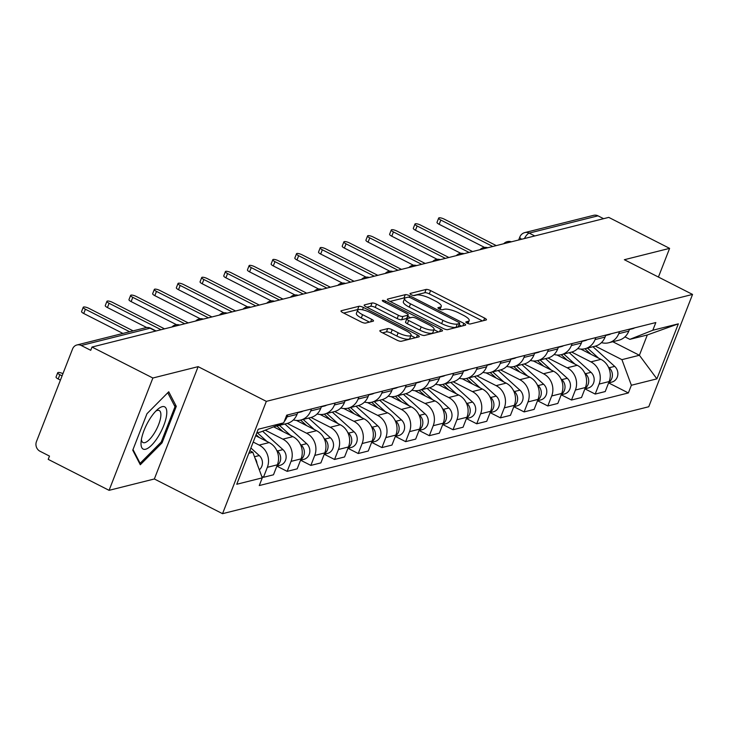 <?xml version="1.0" encoding="UTF-8"?>
<svg xmlns="http://www.w3.org/2000/svg" width="729" height="729" viewBox="0 0 729 729"><rect width="100%" height="100%" fill="white"/><g stroke="black" fill="none" stroke-linecap="round" stroke-linejoin="round"><path stroke-width="1.09" d="M467.134 323.166A2.506 0.665 21.3 0 0 470.278 323.968L486.115 319.995A3.581 0.948 21.3 0 0 486.453 319.767A3.581 0.948 21.3 0 0 484.612 318.099L430.575 290.598A3.581 0.948 21.3 0 0 426.082 289.44L410.236 293.423A2.506 0.665 21.3 0 0 410.008 293.577A2.506 0.665 21.3 0 0 411.293 294.753A2.506 0.665 21.3 0 0 414.437 295.555L416.487 295.045A11.454 3.044 21.3 0 1 430.866 298.735L435.368 301.022A11.454 3.044 21.3 0 1 441.273 306.38A11.454 3.044 21.3 0 1 440.207 307.109L438.156 307.629A2.506 0.665 21.3 0 0 437.929 307.784A2.506 0.665 21.3 0 0 439.213 308.959A2.506 0.665 21.3 0 0 442.357 309.761L444.408 309.251A11.454 3.044 21.3 0 1 458.787 312.941L463.289 315.229A11.454 3.044 21.3 0 1 469.184 320.587A11.454 3.044 21.3 0 1 468.127 321.316L466.077 321.835A2.506 0.665 21.3 0 0 465.84 321.99A2.506 0.665 21.3 0 0 467.134 323.166M380.192 330.492A3.581 0.948 21.3 0 0 379.864 330.72A3.581 0.948 21.3 0 0 381.704 332.397L396.868 340.106A3.581 0.948 21.3 0 0 401.36 341.263L418.956 336.853A3.581 0.948 21.3 0 0 419.284 336.625A3.581 0.948 21.3 0 0 417.444 334.948L363.406 307.447A3.581 0.948 21.3 0 0 358.914 306.298L341.318 310.709A3.581 0.948 21.3 0 0 340.99 310.937A3.581 0.948 21.3 0 0 342.83 312.613L361.147 321.926A3.581 0.948 21.3 0 0 365.639 323.084L373.166 321.197A3.581 0.948 21.3 0 0 373.494 320.97A3.581 0.948 21.3 0 0 371.653 319.293L362.577 314.673A9.568 2.542 21.3 0 1 357.638 310.189A9.568 2.542 21.3 0 1 370.551 312.668L406.126 330.775A9.568 2.542 21.3 0 1 411.056 335.249A9.568 2.542 21.3 0 1 398.143 332.77L392.22 329.754A3.581 0.948 21.3 0 0 387.728 328.606L380.192 330.492L379.955 331.112M266.34 401.36L198.133 366.651L152.871 378.014L92.009 347.04L608.751 217.388L669.614 248.361L624.352 259.715L692.55 294.425L266.34 401.36L222.545 513.681L648.755 406.746L692.55 294.425M443.232 328.478A3.581 0.948 21.3 0 0 447.724 329.626L465.321 325.216A3.581 0.948 21.3 0 0 465.649 324.988A3.581 0.948 21.3 0 0 463.808 323.312L409.771 295.819A3.581 0.948 21.3 0 0 405.278 294.662L387.691 299.072A3.581 0.948 21.3 0 0 387.354 299.3A3.581 0.948 21.3 0 0 389.195 300.977L443.232 328.478M442.138 331.03L424.542 335.449A3.581 0.948 21.3 0 1 420.05 334.292L366.013 306.791A3.581 0.948 21.3 0 1 364.172 305.123A3.581 0.948 21.3 0 1 364.5 304.895L372.036 303A3.581 0.948 21.3 0 1 376.529 304.157L398.444 315.311A3.581 0.948 21.3 0 0 402.937 316.459L407.93 315.21A3.581 0.948 21.3 0 0 408.258 314.983A3.581 0.948 21.3 0 0 406.418 313.306L383.6 301.697A2.506 0.665 21.3 0 1 382.315 300.53A2.506 0.665 21.3 0 1 385.687 301.177L440.626 329.134A3.581 0.948 21.3 0 1 442.467 330.802A3.581 0.948 21.3 0 1 442.138 331.03M152.871 378.014L109.077 490.335L48.214 459.361L49.49 456.09L40.013 451.26A7.29 6.588 -104.1 0 1 36.45 441.601L72.581 348.927A7.29 6.588 -104.1 0 1 76.928 344.972L145.736 327.704A7.29 6.588 75.9 0 1 150.056 328.223L81.256 345.491A7.29 6.588 -104.1 0 0 76.928 344.972M109.077 490.335L154.348 478.98L222.545 513.681M92.009 347.04L90.733 350.312L81.256 345.491M534.776 235.95L529.181 233.107A7.29 6.588 75.9 0 0 524.862 232.578L593.661 215.319A7.29 6.588 75.9 0 1 597.99 215.839L529.181 233.107A7.29 2.46 117 0 0 524.433 238.547M603.585 218.691L597.99 215.839M658.424 277.056L669.614 248.361M619.532 331.649L618.757 333.654A16.767 15.145 75.9 0 1 608.761 342.758L618.793 340.243A16.767 15.145 -104.1 0 0 628.781 331.139L629.555 329.134M571.654 352.071L590.891 361.866A16.767 15.145 75.9 0 1 599.092 384.083L609.116 381.568A16.767 15.145 -104.1 0 0 600.924 359.351L580.758 349.082M609.116 381.568L605.225 391.555L595.192 394.07L584.913 388.839M608.761 342.758A16.767 15.145 75.9 0 1 601.461 342.612M599.092 384.083L595.192 394.07M595.839 337.6L595.055 339.596A16.767 15.145 75.9 0 1 585.068 348.708L595.092 346.193A16.767 15.145 -104.1 0 0 605.079 337.08L605.863 335.085M561.221 394.79L571.5 400.021L581.523 397.505L585.423 387.518A16.767 15.145 -104.1 0 0 577.222 365.293L557.056 355.032M585.068 348.708A16.767 15.145 75.9 0 1 577.769 348.553M547.962 358.012L567.198 367.808A16.767 15.145 75.9 0 1 575.4 390.033L571.5 400.021M572.147 343.541L571.363 345.546A16.767 15.145 75.9 0 1 561.376 354.649L571.399 352.134A16.767 15.145 -104.1 0 0 581.387 343.031L582.17 341.026M537.528 400.731L547.807 405.962L557.831 403.447L561.722 393.46A16.767 15.145 -104.1 0 0 553.53 371.234L533.364 360.973M561.376 354.649A16.767 15.145 75.9 0 1 554.067 354.494M524.26 363.962L543.506 373.749A16.767 15.145 75.9 0 1 551.698 395.975L547.807 405.962M548.445 349.483L547.67 351.487A16.767 15.145 75.9 0 1 537.683 360.6L547.707 358.085A16.767 15.145 -104.1 0 0 557.694 348.972L558.469 346.968M498.171 370.514L519.905 390.161A9.113 8.229 75.9 0 1 522.939 399.219A9.113 8.229 75.9 0 1 517.034 405.871L513.817 406.682L524.115 411.912L534.138 409.397L538.029 399.401A16.767 15.145 -104.1 0 0 529.837 377.185L509.671 366.924M537.683 360.6A16.767 15.145 75.9 0 1 530.375 360.445M500.568 369.904L519.813 379.7A16.767 15.145 75.9 0 1 528.006 401.925L524.115 411.912M524.752 355.433L523.969 357.438A16.767 15.145 75.9 0 1 513.981 366.541L524.005 364.026A16.767 15.145 -104.1 0 0 533.992 354.923L534.776 352.918M474.47 376.456L496.212 396.102A9.113 8.229 75.9 0 1 499.247 405.16A9.113 8.229 75.9 0 1 493.342 411.821L490.125 412.623L500.413 417.854L510.437 415.339L514.337 405.351A16.767 15.145 -104.1 0 0 506.136 383.126L485.97 372.865M513.981 366.541A16.767 15.145 75.9 0 1 506.682 366.386M476.875 375.854L496.112 385.641A16.767 15.145 75.9 0 1 504.313 407.866L500.413 417.854M501.06 361.374L500.276 363.379A16.767 15.145 75.9 0 1 490.289 372.492L500.313 369.977A16.767 15.145 -104.1 0 0 510.3 360.864L511.084 358.859M450.777 382.397L472.52 402.053A9.113 8.229 75.9 0 1 475.554 411.11A9.113 8.229 75.9 0 1 469.64 417.763L466.423 418.574L476.72 423.795L486.744 421.28L490.635 411.293A16.767 15.145 -104.1 0 0 482.443 389.076L462.277 378.816M490.289 372.492A16.767 15.145 75.9 0 1 482.981 372.337M453.174 381.796L472.419 391.591A16.767 15.145 75.9 0 1 480.611 413.808L476.72 423.795M477.358 367.325L476.584 369.33A16.767 15.145 75.9 0 1 466.596 378.433L476.62 375.918A16.767 15.145 -104.1 0 0 486.608 366.815L487.382 364.81M427.085 388.347L448.818 407.994A9.113 8.229 75.9 0 1 451.852 417.052A9.113 8.229 75.9 0 1 445.948 423.704L442.731 424.515L453.028 429.746L463.052 427.23L466.943 417.243A16.767 15.145 -104.1 0 0 458.751 395.018L438.585 384.757M466.596 378.433A16.767 15.145 75.9 0 1 459.288 378.278M429.481 387.746L448.727 397.533A16.767 15.145 75.9 0 1 456.919 419.758L453.028 429.746M453.666 373.266L452.882 375.271A16.767 15.145 75.9 0 1 442.895 384.374L452.919 381.859A16.767 15.145 -104.1 0 0 462.906 372.756L463.69 370.751M403.383 394.289L425.125 413.935A9.113 8.229 75.9 0 1 428.16 423.002A9.113 8.229 75.9 0 1 422.255 429.654L419.038 430.456L429.326 435.687L439.35 433.172L443.25 423.184A16.767 15.145 -104.1 0 0 435.049 400.959L414.883 390.698M442.895 384.374A16.767 15.145 75.9 0 1 435.596 384.229M405.789 393.687L425.025 403.474A16.767 15.145 75.9 0 1 433.226 425.7L429.326 435.687M429.973 379.217L429.19 381.212A16.767 15.145 75.9 0 1 419.202 390.325L429.226 387.81A16.767 15.145 -104.1 0 0 439.213 378.697L439.997 376.702M379.691 400.239L401.433 419.886A9.113 8.229 75.9 0 1 404.467 428.944A9.113 8.229 75.9 0 1 398.553 435.596L395.337 436.407L405.634 441.637L415.658 439.122L419.549 429.135A16.767 15.145 -104.1 0 0 411.356 406.91L391.191 396.649M419.202 390.325A16.767 15.145 75.9 0 1 411.894 390.17M382.087 399.629L401.333 409.425A16.767 15.145 75.9 0 1 409.525 431.65L405.634 441.637M406.272 385.158L405.497 387.163A16.767 15.145 75.9 0 1 395.51 396.266L405.534 393.751A16.767 15.145 -104.1 0 0 415.521 384.648L416.305 382.643M355.998 406.181L377.731 425.827A9.113 8.229 75.9 0 1 380.775 434.885A9.113 8.229 75.9 0 1 374.861 441.546L371.644 442.348L381.941 447.579L391.965 445.064L395.856 435.076A16.767 15.145 -104.1 0 0 387.664 412.851L367.498 402.59M395.51 396.266A16.767 15.145 75.9 0 1 388.202 396.111M358.395 405.579L377.64 415.366A16.767 15.145 75.9 0 1 385.832 437.591L381.941 447.579M382.579 391.099L381.796 393.104A16.767 15.145 75.9 0 1 371.808 402.217L381.841 399.702A16.767 15.145 -104.1 0 0 391.828 390.589L392.603 388.584M332.306 412.122L354.039 431.778A9.113 8.229 75.9 0 1 357.073 440.835A9.113 8.229 75.9 0 1 351.168 447.488L347.952 448.299L358.24 453.52L368.273 451.005L372.164 441.018A16.767 15.145 -104.1 0 0 363.962 418.801L343.806 408.541M371.808 402.217A16.767 15.145 75.9 0 1 364.509 402.062M334.702 411.521L353.939 421.316A16.767 15.145 75.9 0 1 362.14 443.533L358.24 453.52M358.887 397.05L358.103 399.055A16.767 15.145 75.9 0 1 348.116 408.158L358.139 405.643A16.767 15.145 -104.1 0 0 368.127 396.54L368.91 394.535M308.604 418.072L330.346 437.719A9.113 8.229 75.9 0 1 333.381 446.777A9.113 8.229 75.9 0 1 327.467 453.438L324.25 454.24L334.547 459.47L344.571 456.955L348.471 446.968A16.767 15.145 -104.1 0 0 340.27 424.743L320.104 414.482M348.116 408.158A16.767 15.145 75.9 0 1 340.817 408.003M311.001 417.471L330.246 427.258A16.767 15.145 75.9 0 1 338.438 449.483L334.547 459.47M335.185 402.991L334.411 404.996A16.767 15.145 75.9 0 1 324.423 414.099L334.447 411.584A16.767 15.145 -104.1 0 0 344.434 402.481L345.218 400.476M284.911 424.014L306.645 443.66A9.113 8.229 75.9 0 1 309.688 452.727A9.113 8.229 75.9 0 1 303.774 459.379L300.558 460.19L310.855 465.412L320.878 462.897L324.769 452.909A16.767 15.145 -104.1 0 0 316.577 430.693L296.411 420.423M324.423 414.099A16.767 15.145 75.9 0 1 317.115 413.954M287.308 423.412L306.554 433.208A16.767 15.145 75.9 0 1 314.746 455.425L310.855 465.412M311.493 408.942L310.709 410.937A16.767 15.145 75.9 0 1 300.722 420.05L310.754 417.535A16.767 15.145 -104.1 0 0 320.742 408.422L321.516 406.427M262.604 431.222L282.952 449.611A9.113 8.229 75.9 0 1 285.987 458.669A9.113 8.229 75.9 0 1 280.082 465.321L276.865 466.132L287.153 471.362L297.186 468.847L301.077 458.86A16.767 15.145 -104.1 0 0 292.885 436.635L273.639 426.848M300.722 420.05A16.767 15.145 75.9 0 1 293.423 419.895M265.228 430.183L282.852 439.15A16.767 15.145 75.9 0 1 291.053 461.375L287.153 471.362M282.214 423.449A16.767 15.145 75.9 0 1 277.029 425.991L287.053 423.476A16.767 15.145 -104.1 0 0 297.04 414.373L297.824 412.368M261.747 476.429L263.461 477.304L273.484 474.789L277.385 464.801A16.767 15.145 -104.1 0 0 269.183 442.576L255.688 435.714M287.8 414.883L287.016 416.888A16.767 15.145 75.9 0 1 284.246 421.517M277.029 425.991A16.767 15.145 75.9 0 1 274.879 426.356M253.209 442.066L259.159 445.091A16.767 15.145 75.9 0 1 267.352 467.316L263.461 477.304M595.347 346.129L621.928 359.652L639.397 355.269L647.316 334.966L629.847 339.349L624.953 336.862M612.816 341.746L639.397 355.269L656.893 378.852L631.369 385.258L621.928 359.652M629.847 339.349L652.819 330.246L678.344 323.84L656.893 378.852M248.844 453.256L252.826 452.262L262.276 477.859L259.269 485.56L628.371 392.949L631.369 385.258M262.276 477.859L236.752 484.266L258.203 429.253L283.718 422.847L260.745 431.96L256.763 432.953M652.819 330.246L655.827 322.546L286.725 415.156L283.718 422.847M198.133 366.651L154.348 478.98M132.751 450.185L140.296 464.756L162.066 442.831L176.29 406.345L168.745 391.774L146.976 413.698L132.751 450.185M252.826 452.262L249.828 450.732M608.615 382.898L628.371 392.949M678.344 323.84L647.316 334.966M174.277 405.324L176.29 406.345M161 442.293L162.066 442.831M482.443 320.915L429.299 293.869A3.581 0.948 21.3 0 0 424.807 292.721L413.58 295.537M405.142 297.951A3.581 0.948 21.3 0 0 404.003 297.933L390.088 301.432M461.648 326.136L459.115 324.852M459.48 323.485A2.506 0.665 21.3 0 0 459.707 323.33A2.506 0.665 21.3 0 0 458.423 322.154L410.992 298.024A2.506 0.665 21.3 0 0 407.839 297.213L405.679 297.751A11.454 3.044 21.3 0 0 404.622 298.48A11.454 3.044 21.3 0 0 410.518 303.838L442.94 320.341A11.454 3.044 21.3 0 0 457.32 324.031L459.48 323.485L458.204 326.765A2.506 0.665 21.3 0 0 458.432 326.601A2.506 0.665 21.3 0 0 458.368 326.328M404.622 298.48L403.347 301.76A11.454 3.044 21.3 0 0 409.242 307.119L410.518 303.838M458.204 326.765L456.035 327.303A11.454 3.044 21.3 0 1 441.665 323.612L409.242 307.119M366.897 307.246L370.76 306.28L372.036 303M408.258 314.983L406.982 318.254A3.581 0.948 21.3 0 1 406.654 318.482L401.661 319.739A3.581 0.948 21.3 0 1 397.159 318.582L375.253 307.428A3.581 0.948 21.3 0 0 370.76 306.28M407.739 316.322L410.545 317.744M433.965 329.663L438.466 331.95M421.18 326.884A9.568 2.542 21.3 0 0 434.083 329.353A9.568 2.542 21.3 0 0 429.153 324.879L416.623 318.5A3.581 0.948 21.3 0 0 412.131 317.352L407.137 318.6A3.581 0.948 21.3 0 0 406.8 318.828A3.581 0.948 21.3 0 0 408.65 320.505L421.18 326.884L419.904 330.155A9.568 2.542 21.3 0 0 432.807 332.634L434.083 329.353M405.862 321.872A3.581 0.948 21.3 0 0 405.524 322.1A3.581 0.948 21.3 0 0 407.374 323.776L408.65 320.505M419.904 330.155L407.374 323.776M411.056 335.249L409.78 338.529A9.568 2.542 21.3 0 1 396.868 336.051L390.944 333.035A3.581 0.948 21.3 0 0 386.452 331.877L382.597 332.843M357.638 310.189L356.363 313.47A9.568 2.542 21.3 0 0 361.292 317.944L362.577 314.673M369.494 322.118L361.292 317.944M358.622 309.561A3.581 0.948 21.3 0 0 357.638 309.57L343.714 313.06M415.275 337.773L410.937 335.559M584.895 348.744L591.091 354.349M587.483 348.098L598.637 358.185M608.341 366.951L609.216 367.753A9.113 8.229 75.9 0 1 608.815 382.333M592.95 346.731L614.684 366.377A9.113 8.229 75.9 0 1 617.727 375.435A9.113 8.229 75.9 0 1 611.813 382.096L608.597 382.898M629.409 329.517L632.626 328.715A9.113 8.229 -104.1 0 0 634.695 327.85M484.557 247.413L439.168 224.313A4.192 1.112 -158.7 0 1 437.008 222.354L438.667 218.089A4.192 1.112 21.3 0 0 440.826 220.058L492.777 246.493M496.267 245.609L444.316 219.174A4.192 1.112 21.3 0 0 438.667 218.089M561.202 354.695L567.399 360.29M563.79 354.048L574.944 364.136M584.64 372.902L585.524 373.695A9.113 8.229 75.9 0 1 585.123 388.284M569.258 352.672L590.991 372.319A9.113 8.229 75.9 0 1 594.026 381.385A9.113 8.229 75.9 0 1 588.121 388.038L584.904 388.849M537.51 360.636L543.697 366.231M540.089 359.989L551.252 370.077M560.947 378.843L561.831 379.636A9.113 8.229 75.9 0 1 561.43 394.225M545.556 358.622L567.299 378.269A9.113 8.229 75.9 0 1 570.333 387.327A9.113 8.229 75.9 0 1 564.419 393.979L561.202 394.79M166.604 415.166A23.692 8.001 117 0 0 157.901 409.151A23.692 8.001 117 0 0 141.207 440.744A23.692 8.001 117 0 0 141.052 442.248A23.692 8.001 117 0 0 152.233 444.553A23.692 8.001 117 0 0 166.604 415.166M141.408 439.441A17.943 6.06 117 0 0 142.984 442.521A17.943 6.06 117 0 0 153.108 435.022A17.943 6.06 117 0 0 160.735 416.851A17.943 6.06 117 0 0 159.259 410.545A17.943 6.06 117 0 0 155.833 411.092M139.339 462.906L140.123 463.307L132.997 449.547M167.77 392.758L175.006 406.709L161.218 442.066L140.123 463.307M605.717 335.468L608.934 334.657A9.113 8.229 -104.1 0 0 611.002 333.791M460.865 253.355L415.466 230.255A4.192 1.112 -158.7 0 1 413.316 228.295L414.974 224.04A4.192 1.112 21.3 0 0 417.134 225.999L469.075 252.434M472.574 251.56L420.624 225.124A4.192 1.112 21.3 0 0 414.974 224.04M582.015 341.409L585.232 340.607A9.113 8.229 -104.1 0 0 587.301 339.741M437.163 259.296L391.774 236.205A4.192 1.112 -158.7 0 1 389.614 234.237L391.273 229.981A4.192 1.112 21.3 0 0 393.432 231.94L445.383 258.376M448.882 257.501L396.931 231.066A4.192 1.112 21.3 0 0 391.273 229.981M513.808 366.587L520.005 372.182M516.396 365.94L527.55 376.018M537.255 384.794L538.13 385.586A9.113 8.229 75.9 0 1 537.729 400.166M521.864 364.564L543.597 384.21A9.113 8.229 75.9 0 1 546.641 393.277A9.113 8.229 75.9 0 1 540.727 399.929L537.51 400.731M490.116 372.528L496.312 378.123M492.704 371.881L503.857 381.969M513.562 390.735L514.437 391.528A9.113 8.229 75.9 0 1 514.036 406.117M466.423 378.479L472.611 384.074M469.002 377.832L480.165 387.91M489.861 396.676L490.745 397.478A9.113 8.229 75.9 0 1 490.344 412.058M558.323 347.359L561.54 346.548A9.113 8.229 -104.1 0 0 563.608 345.683M413.471 265.247L368.081 242.146A4.192 1.112 -158.7 0 1 365.922 240.187L367.58 235.932A4.192 1.112 21.3 0 0 369.74 237.891L421.69 264.326M425.18 263.451L373.23 237.016A4.192 1.112 21.3 0 0 367.58 235.932M534.63 353.301L537.847 352.499A9.113 8.229 -104.1 0 0 539.916 351.624M389.778 271.188L344.389 248.088A4.192 1.112 -158.7 0 1 342.229 246.129L343.888 241.873A4.192 1.112 21.3 0 0 346.047 243.832L397.998 270.268M401.488 269.393L349.537 242.957A4.192 1.112 21.3 0 0 343.888 241.873M510.929 359.251L514.145 358.44A9.113 8.229 -104.1 0 0 516.214 357.575M366.086 277.138L320.687 254.038A4.192 1.112 -158.7 0 1 318.527 252.079L320.186 247.814A4.192 1.112 21.3 0 0 322.346 249.783L374.296 276.218M377.795 275.334L325.845 248.899A4.192 1.112 21.3 0 0 320.186 247.814M442.731 384.42L448.918 390.015M445.31 383.773L456.463 393.86M466.168 402.627L467.043 403.419A9.113 8.229 75.9 0 1 466.642 418.009M487.236 365.193L490.453 364.382A9.113 8.229 -104.1 0 0 492.522 363.516M342.384 283.08L296.995 259.98A4.192 1.112 -158.7 0 1 294.835 258.02L296.493 253.765A4.192 1.112 21.3 0 0 298.653 255.724L350.603 282.159M354.094 281.285L302.143 254.849A4.192 1.112 21.3 0 0 296.493 253.765M419.029 390.361L425.226 395.965M421.617 389.714L432.771 399.802M442.476 408.568L443.35 409.37A9.113 8.229 75.9 0 1 442.95 423.95M463.544 371.134L466.76 370.332A9.113 8.229 -104.1 0 0 468.829 369.466M318.691 289.021L273.302 265.93A4.192 1.112 -158.7 0 1 271.142 263.962L272.801 259.706A4.192 1.112 21.3 0 0 274.961 261.665L326.911 288.101M330.401 287.226L278.451 260.791A4.192 1.112 21.3 0 0 272.801 259.706M395.337 396.312L401.524 401.907M397.916 395.665L409.078 405.752M418.774 414.519L419.658 415.311A9.113 8.229 75.9 0 1 419.257 429.9M439.842 377.084L443.059 376.273A9.113 8.229 -104.1 0 0 445.127 375.408M294.999 294.972L249.6 271.871A4.192 1.112 -158.7 0 1 247.441 269.912L249.099 265.657A4.192 1.112 21.3 0 0 251.259 267.616L303.209 294.051M306.709 293.176L254.758 266.741A4.192 1.112 21.3 0 0 249.099 265.657M371.644 402.253L377.832 407.848M374.223 401.606L385.386 411.694M395.082 420.46L395.965 421.253A9.113 8.229 75.9 0 1 395.555 435.842M416.15 383.026L419.366 382.224A9.113 8.229 -104.1 0 0 421.435 381.358M271.297 300.913L225.908 277.813A4.192 1.112 -158.7 0 1 223.748 275.854L225.407 271.598A4.192 1.112 21.3 0 0 227.566 273.557L279.517 299.993M283.007 299.118L231.057 272.682A4.192 1.112 21.3 0 0 225.407 271.598M347.943 408.204L354.139 413.799M350.531 407.557L361.684 417.635M371.389 426.401L372.264 427.203A9.113 8.229 75.9 0 1 371.863 441.783M392.457 388.976L395.674 388.165A9.113 8.229 -104.1 0 0 397.742 387.299M247.605 306.863L202.215 283.763A4.192 1.112 -158.7 0 1 200.056 281.804L201.714 277.549A4.192 1.112 21.3 0 0 203.874 279.508L255.824 305.943M259.314 305.068L207.364 278.633A4.192 1.112 21.3 0 0 201.714 277.549M324.25 414.145L330.437 419.74M326.829 413.498L337.992 423.585M347.687 432.352L348.571 433.144A9.113 8.229 75.9 0 1 348.17 447.734M368.756 394.918L371.972 394.116A9.113 8.229 -104.1 0 0 374.05 393.241M223.912 312.805L178.514 289.705A4.192 1.112 -158.7 0 1 176.354 287.745L178.022 283.49A4.192 1.112 21.3 0 0 180.172 285.449L232.123 311.884M235.622 311.01L183.672 284.574A4.192 1.112 21.3 0 0 178.022 283.49M300.558 420.086L306.745 425.69M303.136 419.439L314.299 429.527M323.995 438.293L324.879 439.095A9.113 8.229 75.9 0 1 324.469 453.675M345.063 400.859L348.28 400.057A9.113 8.229 -104.1 0 0 350.348 399.191M200.211 318.755L154.821 295.655A4.192 1.112 -158.7 0 1 152.662 293.696L154.32 289.431A4.192 1.112 21.3 0 0 156.48 291.4L208.43 317.835M211.92 316.951L159.979 290.516A4.192 1.112 21.3 0 0 154.32 289.431M276.856 426.037L283.052 431.632M279.444 425.39L290.598 435.477M300.302 444.243L301.177 445.036A9.113 8.229 75.9 0 1 300.776 459.625M321.371 406.809L324.587 405.998A9.113 8.229 -104.1 0 0 326.656 405.133M176.518 324.697L131.129 301.596A4.192 1.112 -158.7 0 1 128.969 299.637L130.628 295.382A4.192 1.112 21.3 0 0 132.787 297.341L184.738 323.776M188.228 322.901L136.277 296.466A4.192 1.112 21.3 0 0 130.628 295.382M256.107 434.639L259.36 437.573M257.373 432.807L266.905 441.419M276.601 450.185L277.485 450.978A9.113 8.229 75.9 0 1 277.084 465.567M297.678 412.751L300.895 411.949A9.113 8.229 -104.1 0 0 302.963 411.083M146.702 327.531L107.427 307.547A4.192 1.112 -158.7 0 1 105.268 305.579L106.935 301.323A4.192 1.112 21.3 0 0 109.095 303.282L161.036 329.718M164.535 328.843L112.585 302.407A4.192 1.112 21.3 0 0 106.935 301.323M62.94 373.649A4.192 1.112 21.3 0 0 57.7 372.765A4.192 1.112 21.3 0 0 59.86 374.724L62.083 375.854M250.894 447.998L259.26 455.552A9.113 8.229 75.9 0 1 259.296 469.804M255.086 458.368A9.113 8.229 75.9 0 1 256.954 463.434M60.425 380.11L58.202 378.98A4.192 1.112 -158.7 0 1 56.042 377.021L57.7 372.765M122.919 333.426L83.735 313.488A4.192 1.112 -158.7 0 1 81.575 311.529L83.234 307.274A4.192 1.112 21.3 0 0 85.393 309.233L129.634 331.741M133.125 330.866L88.892 308.358A4.192 1.112 21.3 0 0 83.234 307.274M291.053 461.375L301.077 458.86M314.746 455.425L324.769 452.909M338.438 449.483L348.471 446.968M362.14 443.533L372.164 441.018M385.832 437.591L395.856 435.076M409.525 431.65L419.549 429.135M433.226 425.7L443.25 423.184M456.919 419.758L466.943 417.243M480.611 413.808L490.635 411.293M504.313 407.866L514.337 405.351M528.006 401.925L538.029 399.401M551.698 395.975L561.722 393.46M575.4 390.033L585.423 387.518M267.352 467.316L277.385 464.801M259.159 445.091L269.183 442.576M282.852 439.15L292.885 436.635M310.709 410.937L320.742 408.422M306.554 433.208L316.577 430.693M334.411 404.996L344.434 402.481M330.246 427.258L340.27 424.743M358.103 399.055L368.127 396.54M353.939 421.316L363.962 418.801M381.796 393.104L391.828 390.589M377.64 415.366L387.664 412.851M405.497 387.163L415.521 384.648M401.333 409.425L411.356 406.91M429.19 381.212L439.213 378.697M425.025 403.474L435.049 400.959M452.882 375.271L462.906 372.756M448.727 397.533L458.751 395.018M476.584 369.33L486.608 366.815M472.419 391.591L482.443 389.076M500.276 363.379L510.3 360.864M496.112 385.641L506.136 383.126M523.969 357.438L533.992 354.923M519.813 379.7L529.837 377.185M547.67 351.487L557.694 348.972M543.506 373.749L553.53 371.234M571.363 345.546L581.387 343.031M567.198 367.808L577.222 365.293M595.055 339.596L605.079 337.08M590.891 361.866L600.924 359.351M618.757 333.654L628.781 331.139M287.016 416.888L297.04 414.373M155.651 331.075L150.056 328.223A7.29 2.46 117 0 1 150.812 328.278A7.29 7.29 0 0 0 145.736 327.704M518.674 239.987L519.841 237.007A7.29 1.932 21.3 0 0 521.609 239.258M467.362 323.275L468.127 321.316M439.441 309.069L440.207 307.109M424.807 292.721L426.082 289.44M429.299 293.869L430.575 290.598M483.619 320.623L484.612 318.099M387.445 299.692L387.691 299.072M404.003 297.933L405.278 294.662M409.179 297.332L409.771 295.819M462.824 325.845L463.808 323.312M441.665 323.612L442.94 320.341M456.035 327.303L457.32 324.031M364.263 305.515L364.5 304.895M375.253 307.428L376.529 304.157M397.159 318.582L398.444 315.311M401.661 319.739L402.937 316.459M406.654 318.482L407.93 315.21M385.176 302.499L385.687 301.177M439.642 331.659L440.626 329.134M386.452 331.877L387.728 328.606M390.944 333.035L392.22 329.754M396.868 336.051L398.143 332.77M370.669 321.817L371.653 319.293M341.081 311.329L341.318 310.709M357.638 309.57L358.914 306.298M362.495 309.798L363.406 307.447M416.459 337.472L417.444 334.948M614.684 366.377L609.216 367.753M440.826 220.058L439.168 224.313M590.991 372.319L585.524 373.695M567.299 378.269L561.831 379.636M417.134 225.999L415.466 230.255M393.432 231.94L391.774 236.205M543.597 384.21L538.13 385.586M519.905 390.161L514.437 391.528M496.212 396.102L490.745 397.478M369.74 237.891L368.081 242.146M346.047 243.832L344.389 248.088M322.346 249.783L320.687 254.038M472.52 402.053L467.043 403.419M298.653 255.724L296.995 259.98M448.818 407.994L443.35 409.37M274.961 261.665L273.302 265.93M425.125 413.935L419.658 415.311M251.259 267.616L249.6 271.871M401.433 419.886L395.965 421.253M227.566 273.557L225.908 277.813M377.731 425.827L372.264 427.203M203.874 279.508L202.215 283.763M354.039 431.778L348.571 433.144M180.172 285.449L178.514 289.705M330.346 437.719L324.879 439.095M156.48 291.4L154.821 295.655M306.645 443.66L301.177 445.036M132.787 297.341L131.129 301.596M282.952 449.611L277.485 450.978M109.095 303.282L107.427 307.547M259.26 455.552L254.485 456.755M58.202 378.98L59.86 374.724M85.393 309.233L83.735 313.488M511.412 241.809A7.29 7.29 0 0 0 503.721 243.741M487.719 247.76A7.29 7.29 0 0 0 480.019 249.692M464.018 253.701A7.29 7.29 0 0 0 456.327 255.633M440.325 259.652A7.29 7.29 0 0 0 432.634 261.583M416.633 265.593A7.29 7.29 0 0 0 408.933 267.525M392.94 271.534A7.29 7.29 0 0 0 385.24 273.466M369.238 277.485A7.29 7.29 0 0 0 361.548 279.417M345.546 283.426A7.29 7.29 0 0 0 337.846 285.358M321.853 289.377A7.29 7.29 0 0 0 314.153 291.308M298.152 295.318A7.29 7.29 0 0 0 290.461 297.25M274.459 301.268A7.29 7.29 0 0 0 266.759 303.191M250.767 307.21A7.29 7.29 0 0 0 243.067 309.142M227.065 313.151A7.29 7.29 0 0 0 219.374 315.083M203.373 319.102A7.29 7.29 0 0 0 195.673 321.033M179.68 325.043A7.29 7.29 0 0 0 171.98 326.975M156.088 330.966L150.812 328.278M524.862 232.578A7.29 7.29 0 0 0 519.841 237.007M468.027 323.558L469.184 320.587M440.116 309.351L441.273 306.38M458.432 326.601L459.707 323.33M405.524 322.1L406.8 318.828"/></g></svg>
